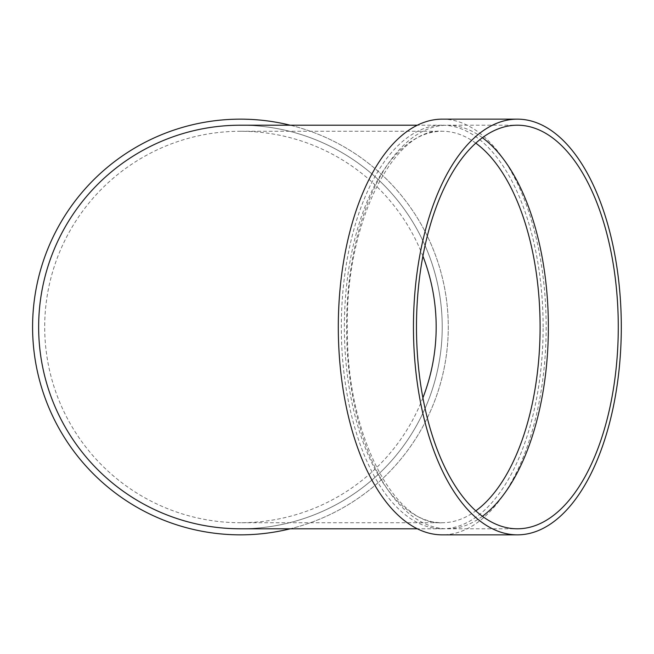 <?xml version="1.0" encoding="UTF-8"?>
<svg xmlns="http://www.w3.org/2000/svg" width="654" height="654" viewBox="0 0 654 654"><rect width="100%" height="100%" fill="white"/><g stroke="black" fill="none" stroke-linecap="round" stroke-linejoin="round"><path stroke-width="0.49" stroke-dasharray="3.27 2.45" d="M482.423 516.3A201.792 100.896 -90 0 1 447.475 528.792A201.792 100.896 -90 0 1 346.579 327A201.792 100.896 -90 0 1 447.475 125.208A201.792 100.896 -90 0 1 482.423 137.7M442.227 119.151A207.849 103.921 -90 0 1 546.155 327A207.849 103.921 -90 0 1 442.227 534.849M543.131 327A201.792 100.896 90 0 0 442.227 125.208A201.792 100.896 90 0 0 341.331 327A201.792 100.896 90 0 0 442.227 528.792A201.792 100.896 90 0 0 543.131 327M240.443 528.792A201.792 201.792 0 0 0 442.227 327A201.792 201.792 0 0 0 240.443 125.208A201.792 201.792 0 0 1 415.192 427.896A201.792 201.792 0 0 1 65.678 427.896A201.792 201.792 0 0 1 240.435 125.208A201.792 201.792 0 0 1 415.192 427.896A201.792 201.792 0 0 1 65.678 427.896A201.792 201.792 0 0 1 240.435 125.208M290.237 125.208A207.849 207.849 0 0 1 290.237 528.792M422.901 397.853A195.742 195.742 0 0 1 44.693 327A195.742 195.742 0 0 1 422.901 256.147M240.435 119.151A207.849 207.849 0 0 1 420.44 430.921A207.849 207.849 0 0 1 60.438 430.921A207.849 207.849 0 0 1 240.435 119.151M240.435 131.258L442.227 131.258A195.742 97.871 90 0 0 344.364 327A195.742 97.871 90 0 0 442.227 522.742A195.742 97.871 90 0 0 475.801 510.864M475.801 143.136A195.742 97.871 90 0 0 442.227 131.258C393.953 127.064 344.364 223.742 347.413 331.267C346.8 435.793 395.408 526.601 442.227 522.742L240.435 522.742M442.227 125.208L417.334 125.208M442.227 528.792L417.334 528.792M447.475 528.792L517.379 528.792M447.475 125.208L517.379 125.208"/><path stroke-width="0.98" d="M482.423 137.7A201.792 100.896 -90 0 1 548.371 327A201.792 100.896 -90 0 1 482.423 516.3M517.379 534.849L442.227 534.849A207.849 103.921 -90 0 1 338.306 327A207.849 103.921 -90 0 1 442.227 119.151L517.379 119.151A207.849 103.921 -90 0 1 621.3 327A207.849 103.921 -90 0 1 517.379 534.849A207.849 103.921 -90 0 1 413.451 327A207.849 103.921 -90 0 1 517.379 119.151M417.334 125.208L240.435 125.208A201.792 201.792 0 0 0 38.643 327A201.792 201.792 0 0 0 240.443 528.792L417.334 528.792M290.237 528.792A207.849 207.849 0 0 1 34.106 352.081A207.849 207.849 0 0 1 290.237 125.208M422.901 256.147A195.742 195.742 0 0 1 422.901 397.853M618.275 327A201.792 100.896 -90 0 1 517.379 528.792A201.792 100.896 -90 0 1 416.475 327A201.792 100.896 -90 0 1 517.379 125.208A201.792 100.896 -90 0 1 618.275 327M475.801 510.864A195.742 97.871 90 0 0 540.098 327A195.742 97.871 90 0 0 475.801 143.136"/></g></svg>
